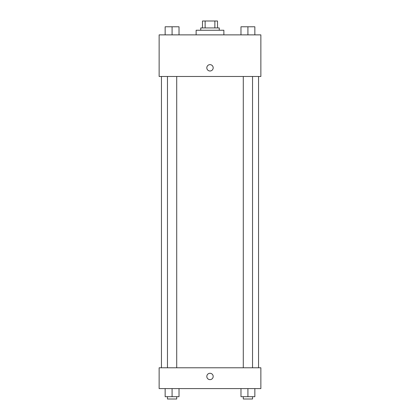 <?xml version="1.0" encoding="UTF-8"?>
<svg xmlns="http://www.w3.org/2000/svg" width="420" height="420" viewBox="0 0 420 420"><rect width="100%" height="100%" fill="white"/><g stroke="black" fill="none" stroke-linecap="round" stroke-linejoin="round"><path stroke-width="0.63" d="M205.133 27.935L205.133 21L202.487 21L202.487 27.935L202.487 21M205.133 21L217.513 21L217.513 27.935M214.867 27.935L214.867 21M200.755 30.245L200.755 27.935L219.245 27.935L219.245 30.245M223.871 34.87L223.871 30.245L196.13 30.245L196.13 34.87M159.138 34.87L260.862 34.87L260.862 76.487L159.138 76.487L159.138 34.87M206.819 67.82A3.181 3.181 0 0 1 211.591 65.063A3.181 3.181 0 0 1 211.591 70.57A3.181 3.181 0 0 1 206.819 67.82M159.138 367.789L260.862 367.789L260.862 388.594L159.138 388.594L159.138 367.789M210 379.638A3.181 3.181 0 0 1 207.249 374.866A3.181 3.181 0 0 1 212.751 374.866A3.181 3.181 0 0 1 210 379.638M240.98 388.594L240.98 396.69L254.851 396.69L254.851 388.594L254.851 396.69M247.916 396.69L247.916 388.594M252.541 396.69L252.541 399L243.29 399L243.29 396.69M165.149 388.594L165.149 396.69L179.02 396.69L179.02 388.594L179.02 396.69M172.084 396.69L172.084 388.594M176.71 396.69L176.71 399L167.459 399L167.459 396.69M240.98 34.87L240.98 26.78L254.851 26.78L254.851 34.87L254.851 26.78M247.916 34.87L247.916 26.78M252.541 26.78L243.29 26.78M165.149 34.87L165.149 26.78L179.02 26.78L179.02 34.87L179.02 26.78M172.084 34.87L172.084 26.78M176.71 26.78L167.459 26.78M258.552 367.789L258.552 76.487M161.448 367.789L161.448 76.487M243.29 76.487L243.29 367.789M252.541 76.487L252.541 367.789M176.71 367.789L176.71 76.487M167.459 367.789L167.459 76.487"/></g></svg>
